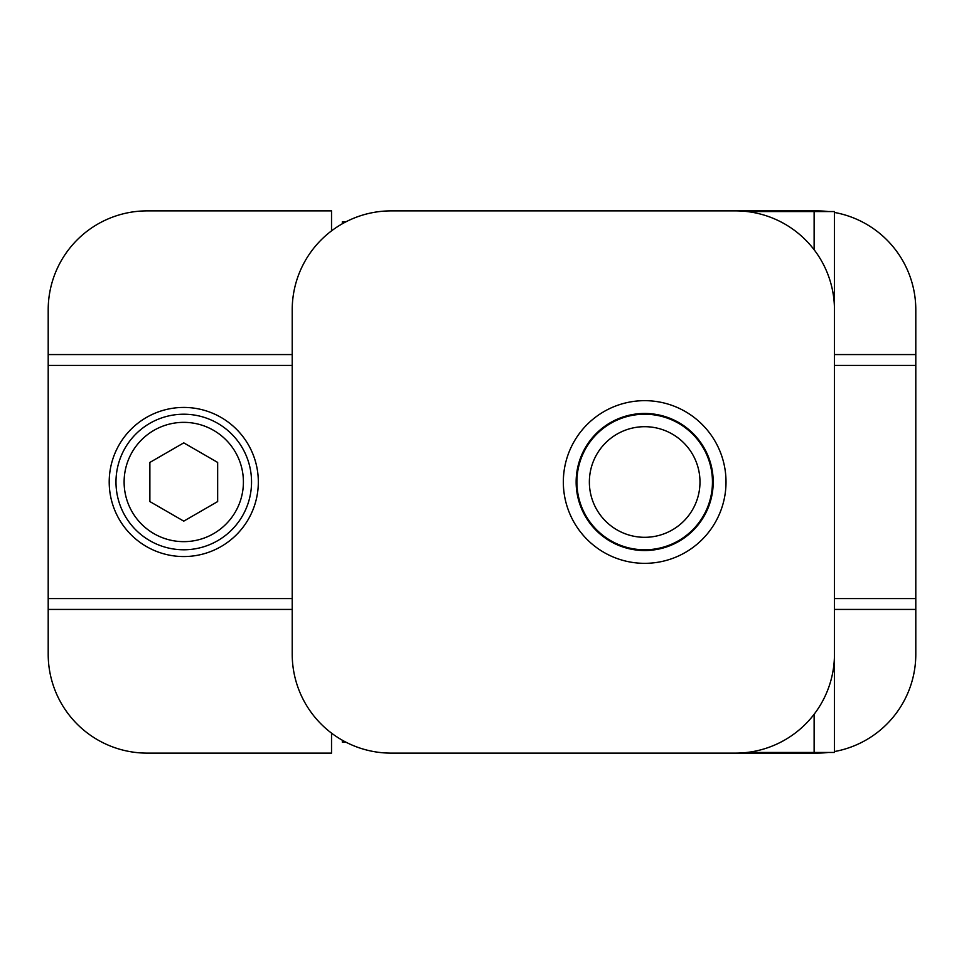 <?xml version="1.0" encoding="UTF-8"?>
<svg xmlns="http://www.w3.org/2000/svg" width="964" height="964" viewBox="0 0 964 964"><rect width="100%" height="100%" fill="white"/><g stroke="black" fill="none" stroke-linecap="round" stroke-linejoin="round"><path stroke-width="1.45" d="M251.544 482A67.781 67.781 0 0 1 183.763 549.781A67.781 67.781 0 0 1 115.981 482A67.781 67.781 0 0 1 183.763 414.219A67.781 67.781 0 0 1 251.544 482A67.781 67.781 0 0 0 183.763 414.219A67.781 67.781 0 0 0 115.981 482M217.659 462.431L217.659 501.569L183.763 521.138L149.878 501.569L149.878 462.431L183.763 442.862L217.659 462.431M712.589 482A67.914 67.914 0 0 0 644.675 414.086A67.914 67.914 0 0 0 576.761 482A67.914 67.914 0 0 0 644.675 549.914A67.914 67.914 0 0 0 712.589 482M576.894 482A67.781 67.781 0 0 1 644.675 414.219A67.781 67.781 0 0 1 712.456 482A67.781 67.781 0 0 1 644.675 549.781A67.781 67.781 0 0 1 576.894 482M699.985 482A55.309 55.309 0 0 0 644.675 426.691A55.309 55.309 0 0 0 589.366 482A55.309 55.309 0 0 0 644.675 537.309A55.309 55.309 0 0 0 699.985 482M258.328 482A74.553 74.553 0 0 1 183.763 556.553A74.553 74.553 0 0 1 109.209 482A74.553 74.553 0 0 1 183.763 407.435A74.553 74.553 0 0 1 258.328 482M292.213 365.416L48.2 365.416L48.2 598.584L292.213 598.584M834.463 598.584L915.8 598.584L915.8 365.416L834.463 365.416M292.213 609.429L48.2 609.429L48.2 598.584M915.8 598.584L915.8 609.429L834.463 609.429M331.532 230.866L331.532 210.875L147.167 210.875M48.2 365.416L48.2 309.83A98.967 98.967 0 0 1 147.155 210.875M834.463 212.454A98.967 98.967 0 0 1 915.8 309.83L915.8 365.416M623.636 210.875L816.833 210.875A98.967 98.967 0 0 1 828.401 211.55M48.2 654.17A98.967 98.967 0 0 0 147.167 753.125L331.532 753.125L331.532 733.134M816.833 753.125L623.636 753.125M48.2 354.571L292.213 354.571M834.463 354.571L915.8 354.571M48.2 654.158L48.2 609.429M915.8 609.429L915.8 654.158A98.967 98.967 0 0 1 834.463 751.546M828.401 752.45A98.967 98.967 0 0 1 816.845 753.125M713.203 482A68.528 68.528 0 0 1 644.675 550.528A68.528 68.528 0 0 1 576.147 482A68.528 68.528 0 0 1 644.675 413.472A68.528 68.528 0 0 1 713.203 482M726.013 482A81.338 81.338 0 0 1 644.675 563.337A81.338 81.338 0 0 1 563.337 482A81.338 81.338 0 0 1 644.675 400.663A81.338 81.338 0 0 1 726.013 482M346.136 221.72L342.328 221.72L342.328 223.768M391.167 210.875A98.967 98.967 0 0 0 292.213 309.83L292.213 654.158A98.967 98.967 0 0 0 391.179 753.125L735.496 753.125A98.967 98.967 0 0 0 834.463 654.158L834.463 309.83A98.967 98.967 0 0 0 735.496 210.875L391.179 210.875M342.328 740.231L342.328 742.28L346.136 742.28M814.122 714.252L814.122 752.45L834.463 752.45L834.463 211.55L814.122 211.55L814.122 249.748M747.064 211.55L814.122 211.55M814.122 752.45L747.064 752.45M243.41 482A59.648 59.648 0 0 1 183.763 541.648A59.648 59.648 0 0 1 124.115 482A59.648 59.648 0 0 1 183.763 422.353A59.648 59.648 0 0 1 243.41 482"/></g></svg>
